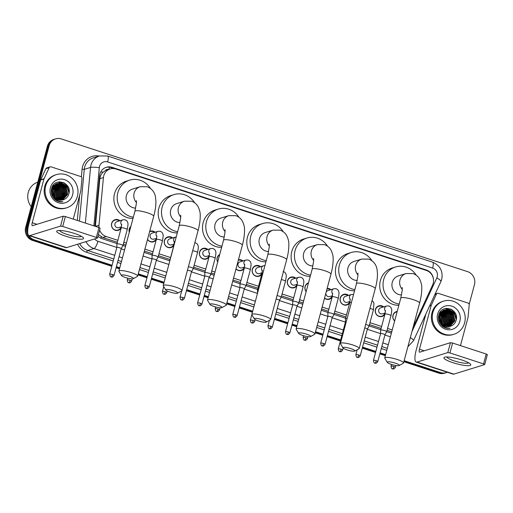 <?xml version="1.0" encoding="UTF-8"?>
<svg xmlns="http://www.w3.org/2000/svg" width="513" height="513" viewBox="0 0 513 513"><rect width="100%" height="100%" fill="white"/><g stroke="black" fill="none" stroke-linecap="round" stroke-linejoin="round"><path stroke-width="0.77" d="M121.119 228.189A5.56 5.245 -107.2 0 1 111.635 223.335A5.56 5.245 -107.2 0 1 119.933 220.725M129.295 232.293A5.56 5.245 -107.2 0 1 130.866 226.425M156.285 239.674A5.56 5.245 -107.2 0 1 147.52 239.436M173.869 245.419A5.56 5.245 -107.2 0 1 164.391 240.565A5.56 5.245 -107.2 0 1 172.689 237.955M209.035 256.91A5.56 5.245 -107.2 0 1 199.557 252.056A5.56 5.245 -107.2 0 1 207.855 249.446M217.679 262.105A5.56 5.245 -107.2 0 1 219.711 254.506M244.201 268.395A5.56 5.245 -107.2 0 1 235.999 268.895M261.784 274.141A5.56 5.245 -107.2 0 1 252.306 269.287A5.56 5.245 -107.2 0 1 260.604 266.677M296.956 285.626A5.56 5.245 -107.2 0 1 287.472 280.771A5.56 5.245 -107.2 0 1 295.77 278.168M306.139 291.64A5.56 5.245 -107.2 0 1 308.486 282.868M332.123 297.117A5.56 5.245 -107.2 0 1 324.517 298.207M349.706 302.862A5.56 5.245 -107.2 0 1 340.228 298.008A5.56 5.245 -107.2 0 1 348.519 295.398M384.872 314.347A5.56 5.245 -107.2 0 1 375.394 309.493A5.56 5.245 -107.2 0 1 383.692 306.883M394.644 320.997A5.56 5.245 -107.2 0 1 397.209 311.41M413.196 326.928L432.574 285.093A10.42 9.83 72.8 0 0 433.184 283.426A10.42 9.83 72.8 0 0 426.309 270.422L115.912 169.021A10.42 9.83 72.8 0 0 110.18 168.957A10.42 9.83 72.8 0 0 103.421 177.569L98.983 225.265A10.42 9.83 72.8 0 0 99.009 227.535L100.131 228.15L97.476 238.051L96.354 237.429L99.003 227.535L65.363 216.544L62.708 226.438L96.354 237.429M108.57 169.457A3.476 3.277 72.8 0 0 105.377 170.592L103.119 172.188C101.234 173.945 100.138 176.113 99.836 178.678L95.399 226.355M105.377 170.592A10.42 9.83 -107.2 0 1 106.877 169.983L110.18 168.957M98.4 234.608L102.85 237.532L117.349 242.264M123.3 244.207L125.871 245.047M144.397 251.101L152.515 253.749M158.466 255.698L170.098 259.495M193.632 267.183L205.264 270.986M211.215 272.929L214.492 274M233.011 280.047L240.43 282.471M246.387 284.42L258.013 288.216M281.554 295.905L293.179 299.701M299.137 301.65L303.106 302.946M321.625 308.999L328.352 311.192M334.303 313.135L345.935 316.938M369.469 324.626L381.101 328.423M387.052 330.372L391.72 331.892M99.618 230.074A10.42 9.83 72.8 0 0 106.165 236.506L117.868 240.328M123.819 242.271L126.39 243.111M144.916 249.164L153.034 251.812M158.985 253.762L170.617 257.558M194.151 265.247L205.784 269.049M211.734 270.992L215.011 272.063M233.53 278.11L240.95 280.534M246.907 282.477L258.533 286.28M282.073 293.968L293.699 297.764M299.656 299.714L303.625 301.009M322.145 307.056L328.871 309.256M334.822 311.199L346.455 315.001M369.988 322.69L381.621 326.486M387.571 328.429L392.24 329.955M327.147 288.402A5.56 5.245 -107.2 0 1 330.936 289.653M238.436 259.815A5.56 5.245 -107.2 0 1 243.021 260.931M149.681 231.382A5.56 5.245 -107.2 0 1 155.106 232.216M27.869 233.787A10.42 9.83 -107.2 0 1 27.413 226.855L49.158 145.718L48.273 145.987A10.42 9.83 -107.2 0 1 54.718 139.138A10.42 9.83 -107.2 0 0 48.273 145.987L26.535 227.131L48.273 145.987L47.395 146.263A10.42 9.83 -107.2 0 1 53.839 139.414L55.603 138.869A10.42 9.83 -107.2 0 1 61.329 138.933L467.593 271.646A10.42 9.83 -107.2 0 1 474.461 284.651L469.171 304.401M112.078 265.272L34.288 239.86L33.403 240.135A10.42 9.83 -107.2 0 1 26.535 227.131A10.42 9.83 -107.2 0 0 33.403 240.135L111.943 265.792L33.403 240.135L32.518 240.405A10.42 9.83 -107.2 0 1 25.65 227.4L47.395 146.263M447.31 372.252A10.42 9.83 -107.2 0 1 446.278 372.637A10.42 9.83 -107.2 0 1 440.545 372.579L439.667 372.848L404.013 361.203L439.667 372.848A10.42 9.83 -107.2 0 0 445.393 372.913A10.42 9.83 -107.2 0 1 439.667 372.848L438.782 373.124L403.872 361.716M385.494 355.15L379.998 353.354L385.494 355.15M375.696 351.95L362.409 347.609L375.696 351.95M340.529 340.465L327.243 336.124L340.529 340.465M322.946 334.72L315.399 332.251L322.946 334.72M296.873 326.204L292.077 324.633L296.873 326.204M287.78 323.228L274.493 318.894L287.78 323.228M252.569 311.731L239.327 307.402L252.569 311.731M235.025 305.998L226.778 303.305L235.025 305.998M208.259 297.258L204.161 295.918L208.259 297.258M199.858 294.513L186.578 290.172L199.858 294.513M163.948 282.778L151.406 278.681L163.948 282.778M147.109 277.276L138.164 274.359L147.109 277.276M119.644 268.305L116.239 267.196L119.644 268.305M446.278 372.637L444.514 373.182A10.42 9.83 -107.2 0 1 438.782 373.124M385.353 355.669L379.857 353.874M375.554 352.469L362.274 348.128M340.388 340.978L327.108 336.637M322.805 335.233L315.258 332.77M296.738 326.717L291.942 325.152M287.639 323.748L274.352 319.407M252.428 312.244L239.186 307.922M234.89 306.517L226.643 303.818M208.118 297.771L204.02 296.431M199.724 295.026L186.437 290.685M163.814 283.298L151.271 279.2M146.968 277.796L138.023 274.872M119.503 268.825L116.105 267.709M111.802 266.305L32.518 240.405M433.498 279.662A10.42 9.83 72.8 0 0 426.277 269.979L112.065 167.334A10.42 9.83 72.8 0 0 106.332 167.27A10.42 9.83 72.8 0 0 99.573 175.882L94.892 226.188M49.158 145.718A10.42 9.83 -107.2 0 1 55.603 138.869M34.288 239.86A10.42 9.83 -107.2 0 1 28.728 235.461M440.545 372.579L404.148 360.684M385.629 354.637L380.133 352.841M375.837 351.437L362.55 347.096M340.664 339.946L327.384 335.611M323.081 334.207L315.533 331.738M297.014 325.684L292.218 324.12M287.915 322.715L274.635 318.374M252.704 311.211L239.462 306.889M235.166 305.485L226.919 302.792M208.4 296.738L204.296 295.398M199.999 293.994L186.713 289.659M164.089 282.265L151.547 278.168M147.244 276.764L138.305 273.839M119.779 267.792L116.38 266.677M97.977 236.198A10.42 9.83 72.8 0 0 101.965 238.648L117.002 243.56M122.953 245.503L125.525 246.343M144.05 252.396L152.169 255.044M158.119 256.994L169.752 260.79M193.286 268.479L204.918 272.281M210.869 274.224L214.145 275.295M232.665 281.342L240.084 283.766M246.041 285.709L257.667 289.512M281.207 297.2L292.833 300.996M298.79 302.946L302.76 304.241M321.279 310.288L328.006 312.488M333.957 314.431L345.589 318.233M369.123 325.922L380.755 329.718M386.706 331.661L391.374 333.187M105.896 167.418A10.42 9.83 -107.2 0 1 111.18 167.604L114.405 168.662M461.764 359.966A13.896 2.559 15 0 1 470.267 363.929A13.896 2.559 15 0 1 466.606 365.641A13.896 2.559 15 0 1 452.947 362.691A13.896 2.559 15 0 1 444.874 357.125A13.896 2.559 15 0 1 461.764 359.966M447.015 356.965A11.119 2.052 -165 0 0 454.236 360.895A11.119 2.052 -165 0 0 468.491 362.723M429.708 305.716L431.279 305.235L436.39 294.193A1.738 1.642 72.8 0 1 438.32 293.34L467.997 303.036A1.738 1.642 72.8 0 1 469.196 304.908L468.048 317.246A1.738 1.642 72.8 0 1 467.997 317.541L460.469 345.615M425.867 314.001L416.152 350.257A13.896 3.841 -71.9 0 0 416.248 362.107A13.896 3.841 -71.9 0 0 417.031 362.088L447.791 352.585L450.44 342.69L419.679 352.194A3.476 0.962 108.1 0 1 419.487 352.2A3.476 0.962 108.1 0 1 419.461 349.238L431.176 305.511L429.573 306.005M416.248 362.107L453.062 374.131A13.896 3.841 -71.9 0 0 453.845 374.118L484.605 364.608L483.573 363.922L486.221 354.028L487.35 354.643L484.702 364.544M450.44 342.69L452.581 343.037L449.927 352.931L483.573 363.922M449.927 352.931L447.791 352.585M452.581 343.037L486.221 354.028M440.032 312.693A15.634 14.749 -107.2 0 1 440.391 313.077M441.18 314.02A15.634 14.749 -107.2 0 1 443.347 317.784M444.034 319.804A15.634 14.749 -107.2 0 1 444.598 324.376M432.869 312.52A17.371 16.384 -107.2 0 1 443.61 301.105A17.371 16.384 -107.2 0 1 460.123 305.607A17.371 16.384 -107.2 0 1 464.611 322.889A17.371 16.384 -107.2 0 1 453.87 334.303A17.371 16.384 -107.2 0 1 437.358 329.801A17.371 16.384 -107.2 0 1 432.869 312.52M453.87 334.303L452.985 334.572A17.371 16.384 -107.2 0 1 436.473 330.071A17.371 16.384 -107.2 0 1 431.984 312.795A17.371 16.384 -107.2 0 1 442.725 301.381L443.61 301.105M450.318 326.306C453.12 325.428 455.012 323.562 455.993 320.708C460.02 309.057 441.462 303.17 438.839 314.879C437.762 319.49 439.051 323.344 442.706 326.441C444.983 328.044 447.445 328.647 450.093 328.249C444.835 328.14 441.411 325.556 439.821 320.51A8.683 8.195 -107.2 0 0 450.202 326.345L450.318 326.306A8.683 8.195 -107.2 0 1 450.202 326.345M459.847 321.337A12.158 11.472 -107.2 0 1 445.643 329.25A12.158 11.472 -107.2 0 1 437.627 314.078A12.158 11.472 -107.2 0 1 451.831 306.158A12.158 11.472 -107.2 0 1 459.847 321.337M449.644 326.492L454.64 320.926L452.767 312.43L444.521 309.916L439.32 315.572L440.635 322.792M449.786 326.46L454.916 320.843L453.043 312.346L444.797 309.833L439.596 315.489L439.821 320.51M449.08 326.601L453.537 321.266L451.664 312.77L444.117 310.083M449.228 326.576L453.813 321.183L451.94 312.686L444.252 310.025M448.509 326.666L452.434 321.606L450.561 313.116L443.585 310.327M448.651 326.653L452.71 321.523L450.837 313.026L443.719 310.262M447.92 326.691L451.331 321.946L449.459 313.456L443.072 310.615M448.067 326.691L451.607 321.863L449.734 313.366L443.2 310.538M447.31 326.666L450.228 322.286L448.356 313.796L442.578 310.955M447.464 326.678L450.504 322.202L448.631 313.712L442.7 310.865M446.695 326.595L449.125 322.632L447.259 314.136L442.091 311.346M446.849 326.621L449.401 322.542L447.535 314.052L442.212 311.244M446.06 326.473L448.022 322.972L446.156 314.475L441.622 311.789M446.22 326.505L448.298 322.882L446.432 314.392L441.738 311.673M445.406 326.287L446.919 323.312L445.053 314.815L441.174 312.295M445.573 326.339L447.195 323.228L445.329 314.732L441.289 312.161M444.733 326.031L445.816 323.652L443.95 315.155L440.75 312.872M444.906 326.101L446.092 323.568L444.226 315.072L440.853 312.718M444.034 325.691L444.713 323.992L442.847 315.495L440.353 313.533M444.213 325.787L444.989 323.908L443.123 315.412L440.449 313.36M443.303 325.242L443.61 324.331L441.744 315.841L439.987 314.302M443.488 325.364L443.886 324.248L442.02 315.751L440.071 314.097M442.719 324.806L440.917 316.091L439.737 314.976M443.976 310.108L439.692 312.853M444.111 310.057L439.019 314.334M443.444 310.346L443.014 310.423M443.572 310.282L443.149 310.365M442.52 324.639L440.641 316.181L439.667 315.226M441.667 323.793L439.423 316.386M439.199 316.149L438.653 315.642M441.892 324.036L439.474 316.066M440.641 322.369L439.352 318.124M439.064 317.669L438.468 316.899M440.93 322.831L439.34 317.585M439.077 317.22L438.506 316.547M439.532 322.549L438.48 318.874M439.827 323.081L438.435 318.233M439.853 318.438L439.34 317.502M443.161 317.412L440.237 313.751M444.264 317.072L442.674 314.681L440.705 312.936M445.367 316.733L443.777 314.341L441.513 312.404M446.47 316.393L444.88 314.001L442.616 312.064M448.035 326.608L448.612 325.627M448.907 325.011L449.696 319.022M449.138 326.268L449.715 325.287M450.01 324.671L450.799 318.676M450.241 325.928L450.818 324.947M451.113 324.331L451.902 318.336M450.882 315.027L449.285 312.635L447.028 310.698M446.483 310.378L445.553 309.929M451.985 314.687L450.388 312.295L448.131 310.359M447.586 310.038L446.656 309.589M453.088 314.347L451.491 311.955L449.234 310.019M448.689 309.698L445.188 308.57M454.191 314.007L452.594 311.615L446.849 308.313M456.423 318.265L453.697 311.276L451.703 309.512M441.834 315.546L440.186 313.86M442.937 315.206L440.648 313.033M444.04 314.867L441.161 312.314M445.143 314.527L442.187 311.923M447.868 326.691L448.349 325.902M448.612 325.389L449.651 321.394M448.939 326.403L449.452 325.563M449.715 325.05L450.754 321.055M450.651 312.821L447.695 310.224M447.227 309.961L446.425 309.596M451.754 312.481L448.798 309.878M448.33 309.621L445.034 308.608M452.857 312.141L446.579 308.332M456.224 319.811L453.563 311.314L450.497 308.922M395.247 363.121A6.252 1.154 -165 0 0 387.27 362.351A6.252 1.154 -165 0 0 391.278 364.352A6.252 1.154 -165 0 0 399.14 365.532A6.252 1.154 -165 0 0 395.247 363.121M387.27 362.351L384.827 358.286A9.728 1.795 15 0 1 384.75 357.92A9.728 1.795 15 0 1 397.235 359.485A9.728 1.795 15 0 1 403.545 362.954A9.728 1.795 15 0 1 403.289 363.236L399.14 365.532M402.25 287.549L402.25 290.134L400.781 298.085A9.728 1.795 -165 0 1 413.266 299.65A9.728 1.795 -165 0 1 419.576 303.119C421.102 297.482 421.827 292.378 421.757 287.812C421.891 285.286 421.186 282.381 419.653 279.098C418.198 276.475 415.998 274.635 413.055 273.583L405.995 273.564L398.274 275.949A9.728 9.176 72.8 0 0 392.259 282.342A9.728 9.176 72.8 0 0 401.538 294.924M399.178 304.068A19.109 18.026 -107.2 0 1 383.692 279.54A19.109 18.026 -107.2 0 1 395.504 266.984A19.109 18.026 -107.2 0 1 416.21 275.199M398.858 305.273A19.109 18.026 -107.2 0 1 380.383 280.56A19.109 18.026 -107.2 0 1 392.201 268.01L395.504 266.984M350.937 348.648A6.252 1.154 -165 0 0 342.966 347.878A6.252 1.154 -165 0 0 346.968 349.872A6.252 1.154 -165 0 0 354.829 351.059A6.252 1.154 -165 0 0 350.937 348.648M342.966 347.878L340.523 343.813A9.728 1.795 15 0 1 340.44 343.447A9.728 1.795 15 0 1 352.925 345.012A9.728 1.795 15 0 1 359.235 348.481A9.728 1.795 15 0 1 358.978 348.763L354.829 351.059M357.939 273.076L357.946 275.661L356.471 283.612A9.728 1.795 -165 0 1 368.956 285.177A9.728 1.795 -165 0 1 375.266 288.646C376.792 283.009 377.517 277.905 377.453 273.339L377.042 269.383C376.664 266.952 375.131 261.598 368.751 259.11L361.684 259.091L353.97 261.476A9.728 9.176 72.8 0 0 347.955 267.863A9.728 9.176 72.8 0 0 357.228 280.451M354.868 289.595A19.109 18.026 -107.2 0 1 339.382 265.067A19.109 18.026 -107.2 0 1 351.2 252.511A19.109 18.026 -107.2 0 1 371.899 260.719M354.547 290.8A19.109 18.026 -107.2 0 1 336.073 266.087A19.109 18.026 -107.2 0 1 347.891 253.531L351.2 252.511M306.633 334.175A6.252 1.154 -165 0 0 298.656 333.405A6.252 1.154 -165 0 0 302.664 335.399A6.252 1.154 -165 0 0 310.525 336.586A6.252 1.154 -165 0 0 306.633 334.175M298.656 333.405L296.213 329.34A9.728 1.795 15 0 1 296.136 328.974A9.728 1.795 15 0 1 308.614 330.532A9.728 1.795 15 0 1 314.924 334.008A9.728 1.795 15 0 1 314.674 334.284L310.525 336.586M313.629 258.603L313.635 261.188L312.167 269.139A9.728 1.795 -165 0 1 324.652 270.704A9.728 1.795 -165 0 1 330.956 274.173C332.482 268.536 333.213 263.432 333.142 258.866C333.27 256.333 332.571 253.428 331.039 250.145C329.577 247.529 327.384 245.689 324.44 244.637L317.38 244.618L309.66 246.997A9.728 9.176 72.8 0 0 303.645 253.39A9.728 9.176 72.8 0 0 312.917 265.978M310.564 275.122A19.109 18.026 -107.2 0 1 295.078 250.594A19.109 18.026 -107.2 0 1 306.889 238.038A19.109 18.026 -107.2 0 1 327.595 246.246M310.237 276.327A19.109 18.026 -107.2 0 1 291.769 251.614A19.109 18.026 -107.2 0 1 303.581 239.058L306.889 238.038M262.323 319.702A6.252 1.154 -165 0 0 254.345 318.932A6.252 1.154 -165 0 0 258.353 320.926A6.252 1.154 -165 0 0 266.215 322.113A6.252 1.154 -165 0 0 262.323 319.702M254.345 318.932L251.902 314.867A9.728 1.795 15 0 1 251.825 314.495A9.728 1.795 15 0 1 264.31 316.059A9.728 1.795 15 0 1 270.62 319.535A9.728 1.795 15 0 1 270.364 319.811L266.215 322.113M269.325 244.13L269.325 246.708L267.857 254.666A9.728 1.795 -165 0 1 280.342 256.224A9.728 1.795 -165 0 1 286.652 259.7C288.178 254.063 288.902 248.959 288.832 244.387C288.966 241.86 288.261 238.955 286.729 235.672C285.273 233.049 283.073 231.216 280.13 230.164L273.07 230.138L265.349 232.524A9.728 9.176 72.8 0 0 259.334 238.917A9.728 9.176 72.8 0 0 268.613 251.498M266.253 260.642A19.109 18.026 -107.2 0 1 250.767 236.115A19.109 18.026 -107.2 0 1 262.579 223.565A19.109 18.026 -107.2 0 1 283.285 231.773M265.933 261.854A19.109 18.026 -107.2 0 1 247.458 237.141A19.109 18.026 -107.2 0 1 259.277 224.585L262.579 223.565M218.012 305.229A6.252 1.154 -165 0 0 210.041 304.459A6.252 1.154 -165 0 0 214.043 306.453A6.252 1.154 -165 0 0 221.905 307.64A6.252 1.154 -165 0 0 218.012 305.229M210.041 304.459L207.598 300.394A9.728 1.795 15 0 1 207.515 300.022A9.728 1.795 15 0 1 220 301.586A9.728 1.795 15 0 1 226.31 305.055A9.728 1.795 15 0 1 226.053 305.338L221.905 307.64M225.015 229.657L225.021 232.235L223.546 240.187A9.728 1.795 -165 0 1 236.031 241.751A9.728 1.795 -165 0 1 242.341 245.227C243.867 239.584 244.592 234.486 244.528 229.914C244.656 227.387 243.957 224.482 242.418 221.199C240.963 218.576 238.763 216.743 235.826 215.691L228.76 215.665L221.045 218.051A9.728 9.176 72.8 0 0 215.03 224.444A9.728 9.176 72.8 0 0 224.303 237.025M221.949 246.169A19.109 18.026 -107.2 0 1 206.457 221.642A19.109 18.026 -107.2 0 1 218.275 209.086A19.109 18.026 -107.2 0 1 238.975 217.3M221.622 247.381A19.109 18.026 -107.2 0 1 203.148 222.668A19.109 18.026 -107.2 0 1 214.966 210.112L218.275 209.086M173.708 290.749A6.252 1.154 -165 0 0 165.731 289.986A6.252 1.154 -165 0 0 169.739 291.98A6.252 1.154 -165 0 0 177.601 293.16A6.252 1.154 -165 0 0 173.708 290.749M165.731 289.986L163.288 285.921A9.728 1.795 15 0 1 163.211 285.549A9.728 1.795 15 0 1 175.69 287.113A9.728 1.795 15 0 1 182 290.582A9.728 1.795 15 0 1 181.749 290.865L177.601 293.16M180.704 215.184L180.711 217.762L179.242 225.714A9.728 1.795 -165 0 1 191.727 227.278A9.728 1.795 -165 0 1 198.037 230.754C199.557 225.111 200.288 220.006 200.217 215.441C200.346 212.914 199.647 210.009 198.114 206.726C196.659 204.103 194.459 202.269 191.516 201.218L184.456 201.192L176.735 203.578A9.728 9.176 72.8 0 0 170.72 209.971A9.728 9.176 72.8 0 0 179.999 222.552M177.639 231.696A19.109 18.026 -107.2 0 1 162.153 207.169A19.109 18.026 -107.2 0 1 173.965 194.613A19.109 18.026 -107.2 0 1 194.671 202.827M177.312 232.908A19.109 18.026 -107.2 0 1 158.844 208.188A19.109 18.026 -107.2 0 1 170.656 195.639L173.965 194.613M129.398 276.276A6.252 1.154 -165 0 0 121.427 275.507A6.252 1.154 -165 0 0 125.428 277.501A6.252 1.154 -165 0 0 133.29 278.687A6.252 1.154 -165 0 0 129.398 276.276M121.427 275.507L118.978 271.441A9.728 1.795 15 0 1 118.901 271.076A9.728 1.795 15 0 1 131.386 272.64A9.728 1.795 15 0 1 137.696 276.109A9.728 1.795 15 0 1 137.439 276.392L133.29 278.687M136.4 200.705L136.4 203.289L134.932 211.241A9.728 1.795 -165 0 1 147.417 212.805A9.728 1.795 -165 0 1 153.727 216.274C155.253 210.638 155.978 205.533 155.907 200.968L155.497 197.011C155.118 194.581 153.586 189.226 147.205 186.738L140.145 186.719L132.425 189.105A9.728 9.176 72.8 0 0 126.41 195.491A9.728 9.176 72.8 0 0 135.689 208.079M133.329 217.223A19.109 18.026 -107.2 0 1 117.843 192.696A19.109 18.026 -107.2 0 1 129.654 180.14A19.109 18.026 -107.2 0 1 150.36 188.348M133.008 218.429A19.109 18.026 -107.2 0 1 114.534 193.715A19.109 18.026 -107.2 0 1 126.352 181.166L129.654 180.14M397.1 311.814A5.213 4.918 72.8 0 0 394.683 320.849M74.545 233.473A13.896 2.559 15 0 1 83.048 237.436A13.896 2.559 15 0 1 79.387 239.148A13.896 2.559 15 0 1 65.728 236.198A13.896 2.559 15 0 1 57.655 230.632A13.896 2.559 15 0 1 74.545 233.473M59.797 230.472A11.119 2.052 -165 0 0 67.017 234.403A11.119 2.052 -165 0 0 81.272 236.23M44.06 178.742A1.738 1.642 72.8 0 0 43.958 179.018L40.649 180.037A1.738 1.642 -107.2 0 1 40.751 179.762L44.06 178.742L49.171 167.7A1.738 1.642 72.8 0 1 51.101 166.847L80.778 176.543A1.738 1.642 72.8 0 1 81.977 178.415L80.83 190.753A1.738 1.642 72.8 0 1 80.772 191.048L73.25 219.122M40.649 180.037L28.933 223.764A13.896 3.841 -71.9 0 0 29.029 235.614A13.896 3.841 -71.9 0 0 29.805 235.595L60.572 226.092L63.221 216.197L32.46 225.701A3.476 0.962 108.1 0 1 32.261 225.707A3.476 0.962 108.1 0 1 32.242 222.745L43.958 179.018M40.751 179.762L45.862 168.719A1.738 1.642 -107.2 0 1 46.837 167.86L50.146 166.834M29.029 235.614L65.844 247.638A13.896 3.841 -71.9 0 0 66.626 247.625L97.476 238.051M62.708 226.438L60.572 226.092M63.221 216.197L65.363 216.544M31.203 206.681A15.634 14.749 -107.2 0 1 28.273 192.407A15.634 14.749 -107.2 0 1 37.763 182.192M52.807 186.193A15.634 14.749 -107.2 0 1 53.172 186.585M53.955 187.527A15.634 14.749 -107.2 0 1 56.129 191.291M56.815 193.311A15.634 14.749 -107.2 0 1 57.379 197.877M45.651 186.027A17.371 16.384 -107.2 0 1 56.392 174.612A17.371 16.384 -107.2 0 1 72.904 179.114A17.371 16.384 -107.2 0 1 77.386 196.396A17.371 16.384 -107.2 0 1 66.645 207.81A17.371 16.384 -107.2 0 1 50.133 203.308A17.371 16.384 -107.2 0 1 45.651 186.027M66.645 207.81L65.767 208.079A17.371 16.384 -107.2 0 1 49.254 203.578A17.371 16.384 -107.2 0 1 44.766 186.302A17.371 16.384 -107.2 0 1 55.507 174.888L56.392 174.612M63.093 199.814C65.895 198.935 67.787 197.069 68.768 194.215C72.801 182.564 54.243 176.677 51.621 188.386C50.543 192.997 51.832 196.851 55.487 199.948C57.764 201.551 60.226 202.154 62.875 201.756C57.61 201.641 54.186 199.063 52.602 194.017A8.683 8.195 -107.2 0 0 62.977 199.852L63.093 199.814A8.683 8.195 -107.2 0 1 62.977 199.852M72.628 194.844A12.158 11.472 -107.2 0 1 58.424 202.757A12.158 11.472 -107.2 0 1 50.409 187.585A12.158 11.472 -107.2 0 1 64.612 179.665A12.158 11.472 -107.2 0 1 72.628 194.844M62.426 199.999L67.421 194.433L65.549 185.937L57.296 183.423L52.102 189.079L53.416 196.299M62.567 199.967L67.697 194.35L65.824 185.853L57.571 183.34L52.377 188.996L52.602 194.017M61.861 200.108L66.318 194.773L64.446 186.277L56.898 183.583M62.002 200.083L66.594 194.69L64.721 186.193L57.026 183.532M61.284 200.173L65.215 195.113L63.343 186.617L56.366 183.834M61.432 200.16L65.491 195.03L63.618 186.533L56.501 183.769M60.694 200.198L64.112 195.453L62.24 186.963L55.853 184.122M60.848 200.192L64.388 195.37L62.515 186.873L55.981 184.045M60.092 200.173L63.009 195.793L61.137 187.303L55.353 184.462M60.245 200.185L63.285 195.709L61.413 187.213L55.481 184.372M59.476 200.102L61.906 196.139L60.034 187.643L54.872 184.853M59.63 200.128L62.182 196.049L60.31 187.559L54.987 184.751M58.841 199.98L60.803 196.479L58.931 187.982L54.404 185.296M59.001 200.012L61.079 196.389L59.207 187.899L54.519 185.18M58.187 199.794L59.7 196.819L57.828 188.322L53.955 185.802M58.354 199.846L59.976 196.729L58.104 188.239L54.064 185.668M57.514 199.538L58.597 197.159L56.725 188.662L53.532 186.379M57.68 199.608L58.873 197.075L57.001 188.579L53.634 186.225M56.815 199.198L57.494 197.499L55.628 189.002L53.134 187.04M56.988 199.288L57.77 197.415L55.904 188.919L53.23 186.867M56.077 198.749L56.392 197.838L54.525 189.348L52.768 187.809M56.263 198.871L56.667 197.755L54.801 189.259L52.852 187.604M55.5 198.313L53.698 189.598L52.518 188.483M56.751 183.616L52.473 186.36M56.885 183.564L51.8 187.841M56.225 183.853L55.795 183.93M56.353 183.789L55.923 183.872M55.301 198.146L53.423 189.688L52.448 188.733M54.449 197.3L52.204 189.893M51.98 189.656L51.428 189.15M54.673 197.543L52.255 189.573M53.423 195.876L52.134 191.631M51.845 191.176L51.249 190.406M53.711 196.338L52.121 191.093M51.858 190.727L51.281 190.054M52.313 196.056L51.262 192.381M52.608 196.588L51.217 191.74M52.634 191.945L52.121 191.009M55.943 190.919L53.019 187.258M57.046 190.579L55.449 188.188L53.487 186.443M58.149 190.24L56.552 187.848L54.295 185.911M59.252 189.9L57.655 187.508L55.398 185.565M60.816 200.115L61.393 199.134M61.688 198.518L62.477 192.522M61.919 199.775L62.496 198.794M62.785 198.178L63.58 192.183M63.016 199.435L63.599 198.454M63.888 197.838L64.683 191.843M63.663 188.534L62.067 186.142L59.803 184.205M59.258 183.885L58.335 183.436M64.766 188.194L63.17 185.802L60.906 183.866M60.361 183.545L59.431 183.096M65.869 187.854L64.272 185.462L62.009 183.526M61.464 183.205L57.969 182.077M66.972 187.514L65.375 185.122L59.63 181.82M69.204 191.772L66.478 184.776L64.484 183.019M54.615 189.053L52.967 187.367M55.712 188.713L53.423 186.54M56.815 188.374L53.942 185.821M57.918 188.034L54.962 185.43M60.649 200.198L61.13 199.41M61.393 198.897L62.432 194.902M61.714 199.91L62.233 199.07M62.496 198.557L63.535 194.562M63.432 186.328L60.476 183.731M60.008 183.468L59.207 183.103M64.535 185.988L61.579 183.385M61.111 183.128L57.815 182.115M65.638 185.648L59.354 181.839M69.005 193.318L66.337 184.821L63.272 182.429M383.083 307.075A5.213 4.918 72.8 0 0 376.837 314.847A5.213 4.918 72.8 0 0 384.93 313.045M385.455 311.128A3.129 2.95 72.8 0 1 386.603 305.985L380.652 307.826A3.129 2.95 72.8 0 0 379.524 312.988A3.129 2.95 72.8 0 0 382.499 313.802L385.212 312.962M380.813 329.987A3.129 0.577 -165 0 0 380.646 330.109A3.129 0.577 -165 0 0 380.646 330.135L380.601 333.642A2.257 0.417 -165 0 0 380.601 333.649A2.257 0.417 -165 0 1 380.723 333.54A2.257 0.417 -165 0 1 383.5 333.995A2.257 0.417 -165 0 1 384.968 334.803L386.68 331.751A3.129 0.577 -165 0 0 386.687 331.725A3.129 0.577 -165 0 0 384.66 330.609A3.129 0.577 -165 0 0 380.813 329.987M384.962 334.822A2.257 0.417 -165 0 0 384.968 334.803L377.799 361.55A2.257 0.417 -165 0 0 376.337 360.748A2.257 0.417 -165 0 0 373.438 360.382L380.601 333.63M367.379 329.077A2.257 0.417 -165 0 0 367.385 329.057L369.097 326.011A3.129 0.577 -165 0 0 369.103 325.986A3.129 0.577 -165 0 0 367.077 324.87A3.129 0.577 -165 0 0 365.666 324.479M360.216 355.804C358.003 358.767 357.888 357.035 357.33 357.369A2.257 0.622 108.1 0 0 357.458 357.369A2.257 0.622 -71.9 0 0 358.754 355.002A2.257 0.417 -165 0 1 360.216 355.804L367.385 329.057A2.257 0.417 -165 0 0 365.916 328.249A2.257 0.417 -165 0 0 364.743 327.935M347.917 295.584A5.213 4.918 72.8 0 0 341.671 303.363A5.213 4.918 72.8 0 0 349.763 301.561M350.289 299.637A3.129 2.95 72.8 0 1 351.437 294.494L345.48 296.334A3.129 2.95 72.8 0 0 344.358 301.503A3.129 2.95 72.8 0 0 347.327 302.311L350.039 301.471M347.115 318.541A3.129 0.577 -165 0 0 345.647 318.496A3.129 0.577 -165 0 0 345.48 318.618A3.129 0.577 -165 0 0 345.48 318.65L345.435 322.151A2.257 0.417 -165 0 1 345.435 322.145A2.257 0.417 -165 0 1 345.557 322.055A2.257 0.417 -165 0 1 346.179 322.036M330.334 289.839A5.213 4.918 72.8 0 0 327.037 288.813M332.706 293.891A3.129 2.95 72.8 0 1 333.854 288.755L327.897 290.595A3.129 2.95 72.8 0 0 326.133 292.173M328.064 312.75A3.129 0.577 -165 0 0 327.897 312.879A3.129 0.577 -165 0 0 327.897 312.904L327.852 316.412A2.257 0.417 -165 0 1 327.852 316.399A2.257 0.417 -165 0 1 327.974 316.309A2.257 0.417 -165 0 1 330.75 316.765A2.257 0.417 -165 0 1 332.219 317.566A2.257 0.417 -165 0 1 332.206 317.585L333.931 314.52A3.129 0.577 -165 0 0 333.937 314.495A3.129 0.577 -165 0 0 331.911 313.379A3.129 0.577 -165 0 0 328.064 312.75M324.562 298.053A5.213 4.918 72.8 0 0 332.18 295.815M325.877 293.147A3.129 2.95 72.8 0 0 329.744 296.565L332.456 295.732M306.857 283.734L308.377 283.266A5.213 4.918 72.8 0 0 306.171 291.499M295.167 278.354A5.213 4.918 72.8 0 0 288.915 286.132A5.213 4.918 72.8 0 0 297.014 284.33M297.534 282.406A3.129 2.95 72.8 0 1 298.688 277.264L292.731 279.104A3.129 2.95 72.8 0 0 291.608 284.266A3.129 2.95 72.8 0 0 294.577 285.081L297.29 284.24M292.731 301.387L297.027 285.356A3.129 0.577 -165 0 1 300.855 285.805A3.129 0.577 -165 0 1 301.041 285.863A3.129 0.577 -165 0 1 303.068 286.979L298.771 303.01A3.129 0.577 -165 0 0 298.771 303.01A3.129 0.577 -165 0 0 296.745 301.894A3.129 0.577 -165 0 0 292.897 301.266A3.129 0.577 -165 0 0 292.731 301.387A3.129 0.577 -165 0 0 292.731 301.413L292.686 304.921A2.257 0.417 -165 0 0 292.686 304.934M297.04 306.101A2.257 0.417 -165 0 0 297.046 306.081A2.257 0.417 -165 0 0 295.584 305.273A2.257 0.417 -165 0 0 292.808 304.825A2.257 0.417 -165 0 0 292.686 304.914L285.517 331.661C286.267 335.688 287.004 333.796 286.998 334.393A2.257 0.622 108.1 0 0 287.126 334.393A2.257 0.622 -71.9 0 0 288.415 332.026A2.257 0.417 -165 0 0 285.517 331.661M272.3 327.089C270.082 330.045 269.973 328.32 269.415 328.647A2.257 0.622 108.1 0 0 269.543 328.647A2.257 0.622 -71.9 0 0 270.832 326.281A2.257 0.417 -165 0 1 272.3 327.089L279.463 300.336A2.257 0.417 -165 0 1 279.457 300.355L281.175 297.29A3.129 0.577 -165 0 0 281.188 297.264A3.129 0.577 -165 0 0 279.162 296.148A3.129 0.577 -165 0 0 277.026 295.61M279.463 300.336A2.257 0.417 -165 0 0 278.001 299.528A2.257 0.417 -165 0 0 276.097 299.085M260.001 266.863A5.213 4.918 72.8 0 0 253.749 274.641A5.213 4.918 72.8 0 0 261.848 272.839M262.367 270.915A3.129 2.95 72.8 0 1 263.522 265.779L257.564 267.619A3.129 2.95 72.8 0 0 256.436 272.781A3.129 2.95 72.8 0 0 259.411 273.589L262.124 272.756M258.462 289.736A3.129 0.577 -165 0 0 257.725 289.774A3.129 0.577 -165 0 0 257.564 289.903A3.129 0.577 -165 0 0 257.558 289.928L257.52 293.25M242.418 261.123A5.213 4.918 72.8 0 0 238.327 260.213M244.784 265.17A3.129 2.95 72.8 0 1 245.932 260.033L239.981 261.874A3.129 2.95 72.8 0 0 238.853 267.036A3.129 2.95 72.8 0 0 241.828 267.85L244.541 267.01M237.128 315.598C234.916 318.56 234.807 316.829 234.249 317.162A2.257 0.622 108.1 0 0 234.377 317.156A2.257 0.622 -71.9 0 0 235.666 314.796A2.257 0.417 -165 0 1 237.128 315.598L244.297 288.851A2.257 0.417 -165 0 0 244.297 288.851L246.009 285.799A3.129 0.577 -165 0 0 246.022 285.773A3.129 0.577 -165 0 0 243.996 284.657A3.129 0.577 -165 0 0 240.142 284.035A3.129 0.577 -165 0 0 239.981 284.157A3.129 0.577 -165 0 0 239.975 284.183L244.278 268.126L244.765 264.561M244.297 288.851A2.257 0.417 -165 0 0 242.835 288.043A2.257 0.417 -165 0 0 240.052 287.588A2.257 0.417 -165 0 0 239.937 287.678A2.257 0.417 -165 0 0 239.93 287.697L239.975 284.183M236.038 268.761A5.213 4.918 72.8 0 0 244.259 267.093M219.609 254.903A5.213 4.918 72.8 0 0 217.717 261.963M207.246 249.632A5.213 4.918 72.8 0 0 201 257.411A5.213 4.918 72.8 0 0 209.092 255.609M209.618 253.685A3.129 2.95 72.8 0 1 210.766 248.542L204.815 250.382A3.129 2.95 72.8 0 0 203.687 255.551A3.129 2.95 72.8 0 0 206.662 256.359L209.375 255.519M209.124 277.379A2.257 0.417 -165 0 0 209.131 277.36L210.843 274.314A3.129 0.577 -165 0 0 210.856 274.288A3.129 0.577 -165 0 0 208.823 273.173A3.129 0.577 -165 0 0 204.976 272.544A3.129 0.577 -165 0 0 204.815 272.666A3.129 0.577 -165 0 0 204.809 272.698L204.764 276.199L191.49 271.839M201.962 304.113C199.749 307.069 199.64 305.344 199.082 305.671A2.257 0.622 108.1 0 0 199.204 305.671A2.257 0.622 -71.9 0 0 200.5 303.305A2.257 0.417 -165 0 1 201.962 304.113L209.131 277.36A2.257 0.417 -165 0 0 207.669 276.552A2.257 0.417 -165 0 0 204.886 276.103A2.257 0.417 -165 0 0 204.77 276.193A2.257 0.417 -165 0 0 204.764 276.212M192.676 250.754A3.129 0.577 -165 0 1 195.357 251.338A3.129 0.577 -165 0 1 195.536 251.396A3.129 0.577 -165 0 1 197.563 252.511L193.273 268.543A3.129 0.577 -165 0 0 193.273 268.543A3.129 0.577 -165 0 0 191.24 267.427A3.129 0.577 -165 0 0 188.38 266.786M193.26 268.568L191.548 271.627A2.257 0.417 -165 0 0 191.548 271.614A2.257 0.417 -165 0 0 190.086 270.813A2.257 0.417 -165 0 0 187.431 270.332M172.079 238.141A5.213 4.918 72.8 0 0 165.834 245.919A5.213 4.918 72.8 0 0 173.926 244.117M174.452 242.194A3.129 2.95 72.8 0 1 175.6 237.057L169.649 238.898A3.129 2.95 72.8 0 0 168.52 244.06A3.129 2.95 72.8 0 0 171.496 244.874L174.208 244.034M169.765 261.072A3.129 0.577 -165 0 0 169.643 261.181A3.129 0.577 -165 0 0 169.643 261.207L169.636 261.553M154.496 232.402A5.213 4.918 72.8 0 0 149.572 231.78M156.869 236.455A3.129 2.95 72.8 0 1 158.017 231.312L152.066 233.152A3.129 2.95 72.8 0 0 150.937 238.314A3.129 2.95 72.8 0 0 153.906 239.129L156.625 238.288M152.226 255.314A3.129 0.577 -165 0 0 152.06 255.436A3.129 0.577 -165 0 0 152.06 255.461L152.015 258.969A2.257 0.417 -165 0 0 152.015 258.982A2.257 0.417 -165 0 1 152.137 258.873A2.257 0.417 -165 0 1 154.913 259.321A2.257 0.417 -165 0 1 156.382 260.129L158.094 257.077A3.129 0.577 -165 0 0 158.1 257.058A3.129 0.577 -165 0 0 156.074 255.942A3.129 0.577 -165 0 0 152.226 255.314M147.558 239.295A5.213 4.918 72.8 0 0 156.343 238.372M156.375 260.149A2.257 0.417 -165 0 0 156.382 260.129L149.212 286.876A2.257 0.417 -165 0 0 147.75 286.074A2.257 0.417 -165 0 0 144.852 285.709L152.015 258.962M130.744 226.861A5.213 4.918 72.8 0 0 129.34 232.113M119.33 220.911A5.213 4.918 72.8 0 0 113.078 228.689A5.213 4.918 72.8 0 0 121.177 226.887M121.703 224.963A3.129 2.95 72.8 0 1 122.851 219.827L116.893 221.667A3.129 2.95 72.8 0 0 115.771 226.829A3.129 2.95 72.8 0 0 118.74 227.637L121.453 226.804M114.046 275.391C111.828 278.347 111.719 276.622 111.161 276.956A2.257 0.622 108.1 0 0 111.289 276.949A2.257 0.622 -71.9 0 0 112.578 274.583A2.257 0.417 -165 0 1 114.046 275.391L121.215 248.638A2.257 0.417 -165 0 1 121.203 248.658L122.928 245.592A3.129 0.577 -165 0 0 122.934 245.567A3.129 0.577 -165 0 0 120.908 244.451A3.129 0.577 -165 0 0 117.06 243.822A3.129 0.577 -165 0 0 116.893 243.951A3.129 0.577 -165 0 0 116.893 243.976L121.19 227.919L121.677 224.354M121.215 248.638A2.257 0.417 -165 0 0 119.747 247.837A2.257 0.417 -165 0 0 116.97 247.381A2.257 0.417 -165 0 0 116.849 247.471A2.257 0.417 -165 0 0 116.849 247.49L116.893 243.976M100.74 171.951A10.42 1.392 5.3 0 1 103.119 172.188M100.907 238.231A10.42 2.879 -71.9 0 0 101.317 236.878M108.884 169.361A10.42 2.879 -71.9 0 0 109.378 167.2M102.85 237.532L106.165 236.506M95.424 226.361L98.983 225.265M99.836 178.678L103.421 177.569M25.65 227.4L27.413 226.855M425.604 270.191L426.277 269.979M411.939 331.61L436.826 277.899A6.951 6.554 72.8 0 0 437.23 276.783A6.951 6.554 72.8 0 0 432.651 268.113L107.64 161.941A6.951 6.554 72.8 0 0 99.522 166.462A6.951 6.554 72.8 0 0 99.31 167.642L93.892 225.861M436.826 277.899A6.951 1.597 24.9 0 1 440.923 281.502L441.738 279.264C443.142 271.146 440.096 265.458 432.6 262.188A6.951 1.917 108.1 0 1 432.651 268.113M85.37 223.078L90.551 167.424A13.896 13.107 -107.2 0 1 90.968 165.071A13.896 13.107 -107.2 0 1 99.56 155.939L93.276 157.882A13.896 13.107 72.8 0 0 84.683 167.014A13.896 13.107 72.8 0 0 84.267 169.367L79.444 221.141M81.368 176.882L82.074 169.316L84.267 169.367L90.551 167.424A6.951 0.93 5.3 0 1 99.31 167.642M386.776 350.347L381.281 348.551M376.984 347.147L363.698 342.806M341.818 335.662L328.532 331.321M324.229 329.917L316.681 327.448M298.162 321.401L293.365 319.83M289.063 318.426L275.782 314.091M253.852 306.928L240.616 302.599M236.313 301.195L228.067 298.502M209.548 292.448L205.444 291.115M201.147 289.71L187.861 285.369M165.237 277.975L152.694 273.878M148.398 272.474L139.453 269.556M120.927 263.502L117.528 262.393M113.226 260.989L86.691 252.319A15.634 14.749 -107.2 0 1 77.54 244.252M77.309 220.449L79.662 195.19M82.074 169.316A15.634 14.749 -107.2 0 1 99.182 156.061M114.739 255.339L93.969 248.555L87.685 250.498L113.758 259.014M94.668 238.955A6.951 6.554 72.8 0 0 97.945 241.277A6.951 1.917 108.1 0 1 93.969 248.555A13.896 13.107 -107.2 0 1 85.972 241.642M79.682 243.585A13.896 13.107 72.8 0 0 87.685 250.498A1.738 0.481 -71.9 0 0 86.691 252.319M388.29 344.704L382.794 342.908M378.498 341.504L365.211 337.163M343.325 330.013L330.045 325.678M325.742 324.274L318.195 321.805M299.675 315.751L294.879 314.187M290.576 312.783L277.296 308.441M255.365 301.278L242.123 296.956M237.827 295.552L229.58 292.859M211.061 286.805L206.957 285.465M202.661 284.061L189.374 279.726M166.751 272.332L154.208 268.235M149.911 266.831L140.966 263.906M122.44 257.859L119.042 256.744M118.054 260.418L121.459 261.534M139.978 267.581L148.924 270.505M153.227 271.909L165.763 276.007M188.393 283.394L201.673 287.735M205.976 289.14L210.074 290.48M228.593 296.527L236.839 299.226M241.142 300.631L254.384 304.953M276.308 312.116L289.595 316.457M293.891 317.861L298.688 319.426M317.214 325.479L324.761 327.942M329.057 329.346L342.344 333.687M364.23 340.837L377.51 345.178M381.813 346.583L387.309 348.378M97.945 241.277L116.849 247.452L109.679 274.224C110.43 278.251 111.167 276.353 111.161 276.956M121.151 248.863L124.556 249.972M143.076 256.025L152.015 258.943M156.324 260.347L168.86 264.445M209.073 277.584L213.171 278.918M231.69 284.971L239.93 287.665L232.767 314.431C233.518 318.458 234.255 316.566 234.249 317.162M244.239 289.069L257.481 293.398M279.405 300.56L292.686 304.895M296.989 306.299L301.785 307.871M320.311 313.918L327.852 316.38L320.683 343.152C321.433 347.179 322.17 345.281 322.164 345.884A2.257 0.622 108.1 0 0 322.292 345.877A2.257 0.622 -71.9 0 0 323.581 343.511A2.257 0.417 -165 0 0 320.683 343.152M332.155 317.791L345.435 322.126L338.272 348.891C339.016 352.925 339.753 351.027 339.747 351.623A2.257 0.622 108.1 0 0 339.875 351.623A2.257 0.622 -71.9 0 0 341.164 349.257A2.257 0.417 -165 0 0 338.272 348.891M367.327 329.275L380.601 333.617M384.91 335.021L390.406 336.817M410.329 337.618A6.951 1.597 24.9 0 1 413.497 340.696L440.923 281.502M432.6 262.188L107.589 156.016A6.951 1.917 108.1 0 1 107.64 161.941M111.18 167.604L112.065 167.334M417.031 362.088L453.845 374.118M419.461 349.238L424.219 350.789M436.39 294.193L434.819 294.68M405.995 273.564A9.728 9.176 72.8 0 0 399.98 279.957A9.728 9.176 72.8 0 0 402.295 289.422M361.684 259.091A9.728 9.176 72.8 0 0 355.669 265.478A9.728 9.176 72.8 0 0 357.991 274.949M317.38 244.618A9.728 9.176 72.8 0 0 311.365 251.004A9.728 9.176 72.8 0 0 313.68 260.476M273.07 230.138A9.728 9.176 72.8 0 0 267.055 236.531A9.728 9.176 72.8 0 0 269.37 246.003M228.76 215.665A9.728 9.176 72.8 0 0 222.745 222.058A9.728 9.176 72.8 0 0 225.066 231.523M184.456 201.192A9.728 9.176 72.8 0 0 178.441 207.585A9.728 9.176 72.8 0 0 180.756 217.05M140.145 186.719A9.728 9.176 72.8 0 0 134.13 193.112A9.728 9.176 72.8 0 0 136.445 202.577M393.92 366.487A2.257 0.622 -71.9 0 1 392.625 368.853A2.257 0.622 108.1 0 1 392.503 368.86C393.061 368.526 393.17 370.251 395.382 367.295A2.257 0.417 -165 0 0 393.92 366.487A2.257 0.417 -165 0 0 391.021 366.128L391.477 364.416M29.805 235.595L66.626 247.625M32.242 222.745L37 224.296M49.171 167.7L45.862 168.719M376.337 360.748A2.257 0.622 -71.9 0 1 375.041 363.108A2.257 0.622 108.1 0 1 374.92 363.114C375.478 362.781 375.587 364.512 377.799 361.55M386.603 305.985L388.662 305.928C390.425 306.601 391.393 307.697 391.547 309.204C391.951 309.345 391.765 311.506 390.983 315.7A3.129 0.577 -165 0 0 388.957 314.578A3.129 0.577 -165 0 0 388.777 314.52A3.129 0.577 -165 0 0 384.942 314.078L380.646 330.109M372.066 300.599L373.406 301.977L373.964 303.465L373.4 309.955A3.129 0.577 -165 0 0 371.374 308.839A3.129 0.577 -165 0 0 371.194 308.781A3.129 0.577 -165 0 0 369.963 308.448M358.754 355.002A2.257 0.417 -165 0 0 355.855 354.637L357.157 349.77M339.747 351.623C340.305 351.296 340.42 353.021 342.633 350.065A2.257 0.417 -165 0 0 341.164 349.257M351.411 302.51A3.129 0.577 -165 0 0 349.776 302.593L345.48 318.618M322.164 345.884C322.722 345.55 322.831 347.275 325.05 344.319A2.257 0.417 -165 0 0 323.581 343.511M333.854 288.755L335.906 288.691C337.676 289.37 338.638 290.467 338.798 291.974C339.202 292.115 339.016 294.276 338.234 298.463A3.129 0.577 -165 0 0 336.207 297.348A3.129 0.577 -165 0 0 336.028 297.29A3.129 0.577 -165 0 0 332.193 296.847L327.897 312.879M305.998 337.772A2.257 0.622 -71.9 0 1 304.709 340.132A2.257 0.622 108.1 0 1 304.581 340.138C305.139 339.805 305.248 341.536 307.467 338.574A2.257 0.417 -165 0 0 305.998 337.772A2.257 0.417 -165 0 0 303.1 337.407L303.568 335.682M286.998 334.393C287.556 334.059 287.665 335.791 289.883 332.828A2.257 0.417 -165 0 0 288.415 332.026M283.157 271.46C284.927 272.14 285.888 273.23 286.049 274.744C286.453 274.878 286.267 277.046 285.484 281.233A3.129 0.577 -165 0 0 283.458 280.117A3.129 0.577 -165 0 0 283.272 280.06A3.129 0.577 -165 0 0 281.323 279.579M270.832 326.281A2.257 0.417 -165 0 0 267.933 325.915L269.434 320.33M253.249 320.535A2.257 0.622 -71.9 0 1 251.96 322.901A2.257 0.622 108.1 0 1 251.832 322.908C252.39 322.574 252.499 324.299 254.711 321.343A2.257 0.417 -165 0 0 253.249 320.535A2.257 0.417 -165 0 0 250.35 320.176L251.825 314.674M262.752 273.705A3.129 0.577 -165 0 0 261.861 273.871L257.564 289.903M245.932 260.033L247.991 259.976C249.76 260.649 250.722 261.745 250.883 263.252C251.287 263.393 251.094 265.554 250.318 269.742A3.129 0.577 -165 0 0 248.286 268.626A3.129 0.577 -165 0 0 248.106 268.568A3.129 0.577 -165 0 0 244.278 268.126M235.666 314.796A2.257 0.417 -165 0 0 232.767 314.431M218.083 309.05A2.257 0.622 -71.9 0 1 216.794 311.417A2.257 0.622 108.1 0 1 216.666 311.417C217.223 311.083 217.332 312.815 219.545 309.852A2.257 0.417 -165 0 0 218.083 309.05A2.257 0.417 -165 0 0 215.184 308.685L215.652 306.934M210.766 248.542L212.824 248.484C214.594 249.164 215.556 250.254 215.716 251.768C216.12 251.902 215.928 254.07 215.152 258.257A3.129 0.577 -165 0 0 213.119 257.141A3.129 0.577 -165 0 0 212.94 257.084A3.129 0.577 -165 0 0 209.105 256.641L204.815 272.666M200.5 303.305A2.257 0.417 -165 0 0 197.601 302.939L204.77 276.193M182.917 297.559A2.257 0.622 -71.9 0 1 181.621 299.925A2.257 0.622 108.1 0 1 181.499 299.932C182.057 299.598 182.166 301.323 184.379 298.367A2.257 0.417 -165 0 0 182.917 297.559A2.257 0.417 -165 0 0 180.018 297.2L181.711 290.884M165.333 291.814A2.257 0.622 -71.9 0 1 164.038 294.18A2.257 0.622 108.1 0 1 163.916 294.186C164.474 293.853 164.583 295.578 166.796 292.622A2.257 0.417 -165 0 0 165.333 291.814A2.257 0.417 -165 0 0 162.435 291.455L163.724 286.639M174.061 245.041A3.129 0.577 -165 0 0 173.939 245.15L169.643 261.181M147.75 286.074A2.257 0.622 -71.9 0 1 146.455 288.441A2.257 0.622 108.1 0 1 146.327 288.441C146.885 288.107 147 289.839 149.212 286.876M158.017 231.312L160.069 231.254C161.839 231.934 162.807 233.024 162.961 234.537C163.365 234.672 163.179 236.833 162.397 241.027A3.129 0.577 -165 0 0 160.37 239.911A3.129 0.577 -165 0 0 160.191 239.853A3.129 0.577 -165 0 0 156.356 239.404L152.06 255.436M130.167 280.329A2.257 0.622 -71.9 0 1 128.872 282.695A2.257 0.622 108.1 0 1 128.744 282.695C129.302 282.362 129.417 284.093 131.629 281.137A2.257 0.417 -165 0 0 130.167 280.329A2.257 0.417 -165 0 0 127.269 279.963L127.75 278.168M122.851 219.827L124.903 219.763C126.673 220.443 127.641 221.539 127.795 223.046C128.199 223.187 128.013 225.348 127.23 229.535A3.129 0.577 -165 0 0 125.204 228.42A3.129 0.577 -165 0 0 125.025 228.362A3.129 0.577 -165 0 0 121.19 227.919M112.578 274.583A2.257 0.417 -165 0 0 109.679 274.224M407.873 346.788L413.497 340.696M107.589 156.016L99.56 155.939M437.365 293.327L435.127 294.02M400.781 298.085L384.75 357.92M419.576 303.119L403.545 362.954M356.471 283.612L340.44 343.447M375.266 288.646L359.235 348.481M312.167 269.139L296.136 328.974M330.956 274.173L314.924 334.008M267.857 254.666L251.825 314.495M286.652 259.7L270.62 319.535M223.546 240.187L207.515 300.022M242.341 245.227L226.31 305.055M179.242 225.714L163.211 285.549M198.037 230.754L182 290.582M134.932 211.241L118.901 271.076M153.727 216.274L137.696 276.109M396.293 311.987L394.773 312.455M395.382 367.295L395.869 365.487M391.021 366.128C391.765 370.155 392.503 368.263 392.503 368.86M378.709 306.242L377.19 306.71M381.787 316.2L380.268 316.668M384.942 314.078L385.436 310.512M390.983 315.7L386.687 331.725M373.438 360.382C374.182 364.41 374.92 362.518 374.92 363.114M373.4 309.955L369.103 325.986M355.855 354.637C356.599 358.664 357.337 356.772 357.33 357.369M343.543 294.757L342.024 295.225M353.566 294.456L351.437 294.494M346.621 304.709L345.102 305.184M349.776 302.593L350.27 299.028M342.633 350.065L343.159 348.103M329.038 298.97L327.518 299.438M332.193 296.847L332.68 293.282M338.234 298.463L333.937 314.495M325.05 344.319L332.219 317.566M307.467 338.574L307.98 336.643M303.1 337.407C303.85 341.434 304.587 339.542 304.581 340.138M290.794 277.52L289.268 277.995M303.068 286.979C303.85 282.791 304.036 280.624 303.632 280.489C303.472 278.976 302.51 277.886 300.74 277.206L298.688 277.264M293.872 287.479L292.346 287.953M297.027 285.356L297.514 281.791M297.046 306.088L298.758 303.036M289.883 332.828L297.046 306.081M285.484 281.233L281.188 297.264M267.933 325.915C268.684 329.949 269.421 328.051 269.415 328.647M255.628 266.035L254.102 266.504M258.706 275.994L257.18 276.462M261.861 273.871L262.348 270.306M263.522 265.779L264.926 265.612M254.711 321.343L255.179 319.605M250.35 320.176C251.101 324.203 251.838 322.305 251.832 322.908M241.123 270.248L239.597 270.717M250.318 269.742L246.022 285.773M219.635 254.801L218.936 255.019M219.545 309.852L220.103 307.774M215.184 308.685C215.928 312.712 216.666 310.82 216.666 311.417M202.879 248.799L201.352 249.273M205.95 258.757L204.43 259.232M209.105 256.641L209.599 253.076M215.152 258.257L210.856 274.288M197.601 302.939C198.345 306.973 199.082 305.075 199.082 305.671M197.563 252.511C198.345 248.324 198.537 246.163 198.127 246.022C197.973 244.515 197.011 243.419 195.241 242.739L194.844 242.662M184.379 298.367L191.548 271.614M180.018 297.2C180.762 301.227 181.499 299.329 181.499 299.932M167.706 237.314L166.186 237.782M170.784 247.272L169.264 247.741M173.939 245.15L174.433 241.585M175.6 237.057L176.241 236.916M166.796 292.622L167.232 291.006M162.435 291.455C163.179 295.482 163.916 293.59 163.916 294.186M150.123 231.568L149.584 231.735M153.201 241.527L151.681 242.001M156.356 239.404L156.85 235.839M162.397 241.027L158.1 257.058M144.852 285.709C145.596 289.736 146.333 287.844 146.327 288.441M131.629 281.137L132.239 278.854M127.269 279.963C128.013 283.997 128.75 282.099 128.744 282.695M114.957 220.083L113.437 220.552M118.035 230.042L116.515 230.51M127.23 229.535L122.934 245.567"/></g></svg>
